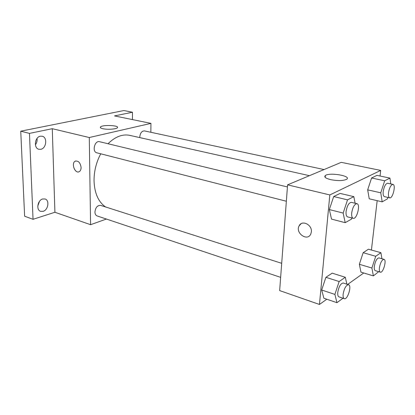 <?xml version="1.0" encoding="UTF-8"?>
<svg xmlns="http://www.w3.org/2000/svg" width="415" height="415" viewBox="0 0 415 415"><rect width="100%" height="100%" fill="white"/><g stroke="black" fill="none" stroke-linecap="round" stroke-linejoin="round"><path stroke-width="0.62" d="M35.394 144.799C36.805 142.905 37.355 140.784 37.039 138.434M37.781 206.068L39.487 201.348M106.416 219.047L90.589 224.697L54.91 212.262L33.044 219.307L24.62 216.205L20.75 131.187L123.898 110.54L132.484 112.226L132.452 119.593M43.129 211.339L40.608 211.339C35.949 210.047 37.589 200.18 42.672 198.977L45.064 198.982C49.753 200.238 48.207 210.032 43.129 211.339M40.841 149.286L38.839 149.26C33.48 148.191 34.756 137.043 40.354 136.203L42.211 136.229C47.611 137.256 46.428 148.326 40.841 149.286M54.91 212.262L52.285 128.702L29.46 133.386L20.75 131.187M33.044 219.307L29.46 133.386M90.589 224.697L89.277 137.526L52.285 128.702M89.277 137.526L150.956 123.38L114.504 115.92L132.484 112.226M102.801 128.692C100.741 128.204 99.963 127.628 100.466 126.98C102.266 124.562 119.961 125.366 117.367 127.758C116.33 129.184 107.272 129.781 102.801 128.692M100.741 153.804C96.244 162.301 94.008 171.291 94.039 180.774C94.506 193.219 98.36 201.949 105.597 206.971M309.445 175.68L129.802 135.368C122.451 133.884 115.194 136.675 108.025 143.746M150.956 123.38L150.847 132.281M324.048 169.553L144.462 130.907C141.78 130.964 140.213 133.002 139.762 137.023L139.782 137.609M281.697 263.323L100.663 205.394C97.426 205.264 95.517 207.479 94.936 212.044C95.025 214.093 95.761 215.395 97.146 215.945L280.644 277.355M286.35 201.239L96.835 152.808C91.824 151.833 94.662 140.228 99.553 141.707L287.424 186.947M81.091 167.504C81.081 169.502 80.484 170.876 79.306 171.623C75.172 174.264 70.851 163.209 75.214 161.165C78.373 160.558 80.328 162.67 81.091 167.504M78.746 171.857C74.576 173.294 71.178 163.007 75.214 161.165L75.753 160.953M326.812 299.225L319.457 304.46L279.653 290.588L287.579 184.851L341.249 162.343L380.705 170.42L380.052 176.022M363.748 272.977L347.635 284.425M369.236 198.811L367.674 189.857L371.581 177.999L376.945 175.369L371.581 177.999L367.674 189.857L369.236 198.811L382.189 201.835L380.757 192.809L384.689 180.795L389.944 178.102L390.78 183.918M323.882 298.229L321.687 290.002L325.905 277.303L332.187 273.153L325.905 277.303L321.687 290.002L323.882 298.229L336.954 302.68L334.889 294.406L339.128 281.536L345.306 277.272L346.883 284.182M377.178 200.663L371.42 250.038M319.457 304.46L329.821 194.936L380.705 170.42M360.957 272.126L359.359 264.293L363.151 252.694L368.442 249.197L363.151 252.694L359.359 264.293L360.957 272.126L373.376 275.908L371.897 268.023L375.71 256.283L380.903 252.699L381.94 258.753M331.518 219.104L329.334 209.565L333.691 196.549L340.103 193.411L333.691 196.549L329.334 209.565L331.518 219.104L345.192 222.679L343.153 213.061L347.537 199.864L353.829 196.637L355.11 203.246M329.821 194.936L287.579 184.851M330.796 179.679C325.645 178.372 323.83 176.998 325.355 175.545C329.453 172.126 351.879 175.97 346.66 179.275C343.262 180.857 337.976 180.992 330.796 179.679M311.349 231.866L310.819 233.951C307.562 241.857 295.029 233.085 299.101 225.869C301.83 219.634 312.303 224.655 311.349 231.866M310.819 233.951C307.567 241.857 295.034 233.085 299.101 225.869L301.051 223.742M351.837 217.979L351.448 219.156L345.192 222.679M356.947 203.687L351.349 202.338C348.849 202.707 347.101 205.752 346.094 211.474C345.851 214.597 346.359 216.407 347.62 216.9L353.191 218.321C356.838 219.602 360.775 204.268 356.947 203.687C354.467 204.066 352.719 207.132 351.702 212.879C351.448 216.018 351.946 217.834 353.191 218.321M343.153 213.061L329.334 209.565M347.537 199.864L333.691 196.549M353.829 196.637L340.103 193.411M387.901 197.416L387.423 198.884L382.189 201.835M392.953 184.385L387.667 183.248C385.623 183.622 384.14 186.371 383.216 191.486C382.931 194.485 383.336 196.196 384.435 196.622L389.701 197.825C392.756 198.842 396.169 184.768 392.953 184.385C390.935 184.774 389.457 187.533 388.518 192.669C388.222 195.683 388.616 197.4 389.701 197.825M380.757 192.809L367.674 189.857M384.689 180.795L371.581 177.999M389.944 178.102L376.945 175.369M343.013 298.229L336.954 302.68M348.574 284.726L343.231 283.014C340.694 283.388 338.873 286.5 337.779 292.347C337.561 294.915 337.966 296.424 338.977 296.875L344.305 298.66C347.594 300.097 352.06 285.494 348.574 284.726C346.058 285.11 344.243 288.243 343.132 294.116C342.909 296.694 343.298 298.209 344.305 298.66M334.889 294.406L321.687 290.002M339.128 281.536L325.905 277.303M345.306 277.272L332.187 273.153M378.688 271.669L373.376 275.908M384 259.339L378.937 257.891C376.856 258.28 375.316 261.077 374.32 266.295C374.071 268.806 374.403 270.264 375.31 270.658L380.358 272.167C383.154 273.314 386.962 259.878 384 259.339C381.94 259.738 380.41 262.555 379.398 267.794C379.144 270.315 379.46 271.778 380.358 272.167M371.897 268.023L359.359 264.293M375.71 256.283L363.151 252.694M380.903 252.699L368.442 249.197M100.477 127.732L100.466 126.98M325.189 177.35L325.355 175.545"/></g></svg>
